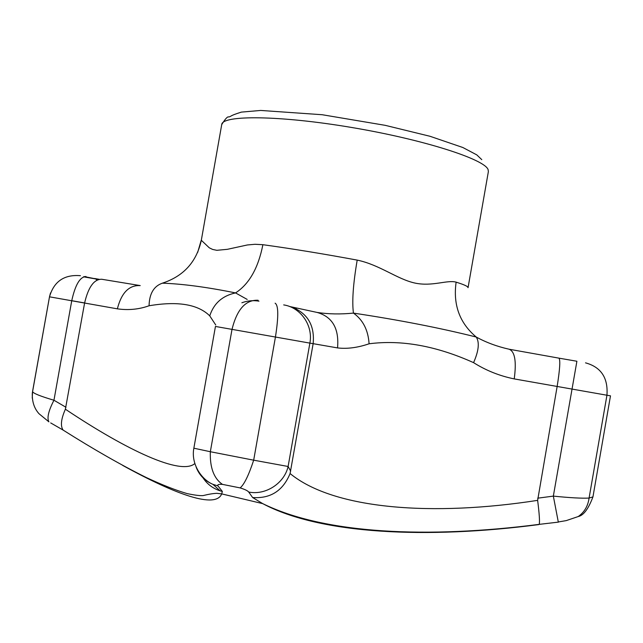 <?xml version="1.0" encoding="UTF-8"?>
<svg xmlns="http://www.w3.org/2000/svg" width="643" height="643" viewBox="0 0 643 643"><rect width="100%" height="100%" fill="white"/><g stroke="black" fill="none" stroke-linecap="round" stroke-linejoin="round"><path stroke-width="0.96" d="M201.958 476.085C206.073 483.279 212.142 488.206 220.187 490.858L222.349 491.461L217.977 485.899C217.165 484.629 218.66 484.123 222.462 484.38L240.152 487.908C244.862 489.363 247.716 490.738 248.712 492.048L252.619 497.529L262.722 503.63C324.868 534.229 428.431 538.625 539.228 524.358L538.802 524.584C427.41 539.155 320.407 534.421 262.722 503.63L221.698 493.896C215.767 508.894 176.295 494.925 122.652 465.387M222.349 491.461L221.698 493.896L216.876 493.326C213.251 493.446 208.67 494.202 203.116 495.592C199.965 495.833 194.636 495.174 187.121 493.599C175.595 490.207 162.044 484.878 146.459 477.612C121.623 465.347 93.838 449.497 63.086 430.063L50.709 422.933M215.743 324.988L209.747 315.874C198.028 304.3 177.798 300.924 149.063 305.763C149.369 293.682 153.814 286.159 162.382 283.177C183.593 276.209 196.573 261.91 201.315 240.281L209.296 247.82L212.664 249.452L216.852 250.312L227.349 249.323L247.37 244.967L254.917 244.284L262.883 244.694C258.309 267.97 249.203 284.045 235.547 292.919L247.177 299.421M369.09 343.788C368.19 330.1 362.974 319.876 353.441 313.101C351.906 301.438 353.16 283.78 357.195 260.11C379.402 264.691 397.093 279.142 414.856 283.049C432.265 286.818 447.062 279.697 456.128 282.14C452.945 304.814 459.649 323.107 476.23 337.028C479.654 342.277 478.77 350.821 473.578 362.644C436.243 345.878 401.409 339.592 369.09 343.788C357.645 347.694 347.132 349.069 337.543 347.911C339.231 328.629 332.439 316.806 317.168 312.45C328.517 314.17 340.605 314.387 353.441 313.101C398.949 319.941 439.884 327.922 476.23 337.028C486.221 342.494 497.216 346.561 509.216 349.245C514.914 351.625 516.578 361.511 514.223 378.904C499.482 375.89 485.939 370.464 473.578 362.644M290.676 471.11L288.112 466.48L309.878 343.113L313.149 343.667L290.081 473.545C334.191 509.803 433.848 516.514 537.636 500.358L557.143 386.467C559.908 369.195 560.503 359.75 558.92 358.143L509.216 349.245M578.218 516.546C584.342 512.27 587.967 506.113 589.084 498.068L592.942 496.894C588.425 508.91 583.522 515.461 578.218 516.546L566.234 520.613L558.293 521.963L553.342 496.115L537.693 498.18M290.081 473.545C282.984 490.786 270.494 498.775 252.619 497.529M537.636 500.358C539.324 513.709 539.855 521.714 539.228 524.358L558.486 522.108M209.747 315.874C213.822 303.375 222.422 295.724 235.547 292.919C206.909 287.116 182.516 283.868 162.382 283.177M85.64 276.482L86.017 276.546C79.989 276.779 75.231 284.857 71.735 300.763L84.595 303.038L65.385 409.205C127.314 450.622 180.948 475.619 194.813 463.579M149.063 305.763C138.976 309.387 128.415 310.408 117.372 308.841C121.455 292.742 129.074 284.994 140.222 285.596L101.682 279.247C94.015 279.175 88.316 287.108 84.595 303.038L117.372 308.841M241.872 302.773C247.418 300.715 253.117 300.177 258.968 301.149M337.543 347.911L313.149 343.667C314.853 325.511 307.684 313.278 291.657 306.984M283.692 304.903C300.755 307.434 313.326 325.663 309.878 343.113L215.445 326.451L193.856 448.203L210.333 451.724C209.803 467.565 213.846 478.456 222.462 484.38M217.977 485.899L212.97 484.364C204.892 480.948 199.29 475.233 196.171 467.204M65.98 407.276L53.956 400.243C48.49 410.861 46.81 418.063 48.9 421.848L39.022 413.738C34.208 408.409 31.973 401.545 32.319 393.154L49.503 296.817C53.932 281.409 64.236 274.368 80.415 275.686M50.516 292.951L49.495 296.817L71.735 300.763L53.956 400.243C40.38 396.233 33.243 393.355 32.552 391.595L32.238 398.121M592.942 496.894L610.488 395.839L606.944 395.228L589.084 498.068C581.907 498.454 569.995 497.803 553.342 496.115L576.9 361.245L559.032 358.167M240.152 487.908C244.203 484.5 248.712 475.257 253.68 460.179L288.112 466.48C284.383 483.271 265.615 495.512 248.712 492.048M65.385 409.205C61.061 419.019 60.297 425.979 63.086 430.063M258.108 300.265C245.634 299.678 236.937 309.396 232.002 329.417L210.333 451.724L253.68 460.179L275.429 337.093C278.628 316.621 278.523 305.321 275.116 303.183M456.128 282.14C462.574 284.15 466.4 285.725 467.622 286.866L468.056 287.678L488.375 171.601L488.133 169.736C485.2 159.432 424.075 139.644 351.825 127.507C279.576 115.266 222.076 114.936 221.722 124.581C225.251 118.842 227.598 116.303 228.747 116.978C232.179 116.126 228.49 116.182 241.382 112.107L260.72 110.443L322.199 114.727L385.173 125.329L429.99 136.276L462.856 147.512L476.793 154.883L481.784 159.649M201.315 240.281L221.722 124.581M357.195 260.11C323.196 253.808 291.761 248.672 262.883 244.694M296.27 308.801L293.513 308.327M514.223 378.904L606.944 395.228C608.222 377.907 601.084 367.113 585.524 362.845M289.422 306.454L317.168 312.45M84.249 276.586L85.398 276.811L83.976 276.659M85.398 276.811L98.5 279.432M96.948 280.083L95.678 278.941L83.534 276.828M71.743 300.691L84.611 302.957M99.078 279.279L94.617 278.507M193.856 448.203C190.802 463.772 201.355 479.549 212.97 484.364L220.187 490.858M201.114 240.611L197.69 252.353M49.495 296.817L32.56 391.483"/></g></svg>
